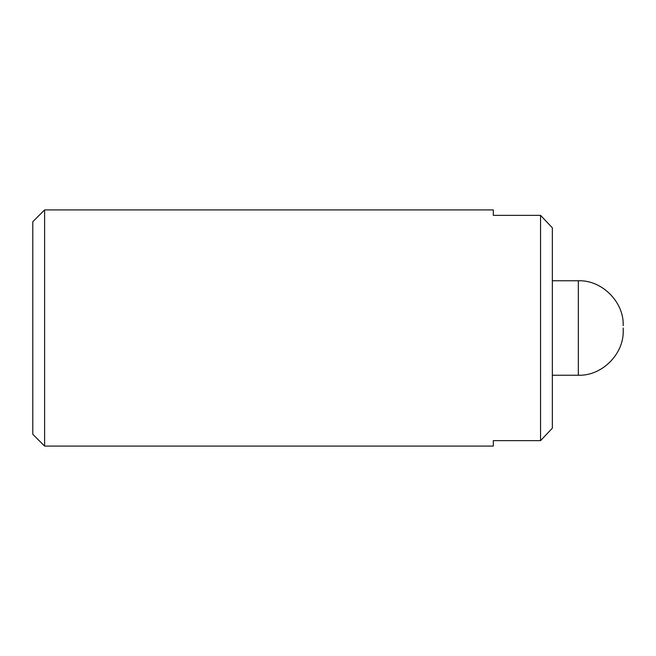 <?xml version="1.0" encoding="UTF-8"?>
<svg xmlns="http://www.w3.org/2000/svg" width="656" height="656" viewBox="0 0 656 656"><rect width="100%" height="100%" fill="white"/><g stroke="black" fill="none" stroke-linecap="round" stroke-linejoin="round"><path stroke-width="0.98" d="M44.608 446.08L493.312 446.08L493.312 440.643L540.544 440.643L552.352 428.196L552.352 227.804L540.544 215.357L493.312 215.357L493.312 209.92L44.608 209.92L44.608 446.08L32.8 434.272L32.8 221.728L44.608 209.92M540.544 215.357L540.544 440.643M552.352 280.768L578.33 280.768L578.33 375.232L552.352 375.232M623.2 328L623.2 330.362L623.2 328M578.33 375.232C601.921 376.159 624.127 353.953 623.2 330.362M578.33 280.768C601.921 279.841 624.127 302.047 623.2 325.638"/></g></svg>
